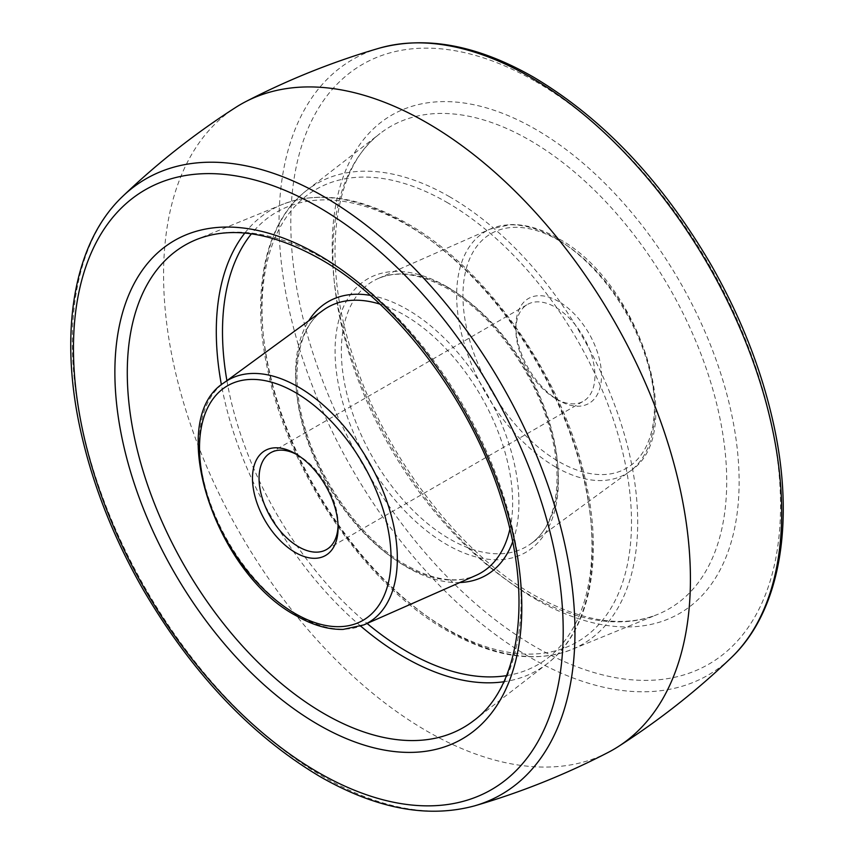 <?xml version="1.0" encoding="UTF-8"?>
<svg xmlns="http://www.w3.org/2000/svg" width="854" height="854" viewBox="0 0 854 854"><rect width="100%" height="100%" fill="white"/><g stroke="black" fill="none" stroke-linecap="round" stroke-linejoin="round"><path stroke-width="0.64" stroke-dasharray="4.27 3.2" d="M558.708 301.526A60.538 34.95 -120 0 0 515.901 326.239A60.538 34.95 -120 0 0 558.708 400.387L558.708 400.387A60.538 34.95 -120 0 0 601.515 375.675A60.538 34.95 -120 0 0 558.708 301.526M555.42 398.487L558.708 400.387L555.42 398.487A55.884 32.26 60 0 1 515.901 330.05A55.884 32.26 60 0 1 527.484 304.462A55.884 32.26 60 0 1 555.42 307.226A55.884 32.26 60 0 1 591.929 356.47A55.884 32.26 60 0 1 583.357 401.252A55.884 32.26 60 0 1 555.42 398.487M338.056 525.797A55.884 32.26 -120 0 0 338.099 523.95A55.884 32.26 -120 0 0 298.58 455.513A55.884 32.26 -120 0 0 296.968 454.627M298.58 455.513L295.292 453.613L298.58 455.513M608.272 752.363A372.536 215.091 60 0 1 427 731.173A372.536 215.091 60 0 1 184.987 407.39A372.536 215.091 60 0 1 235.864 107.326M558.708 240.369A135.434 78.194 60 0 1 654.484 406.248A135.434 78.194 60 0 1 558.708 461.544A135.434 78.194 60 0 1 462.943 295.665A135.434 78.194 60 0 1 558.708 240.369M555.708 467.063A140.077 80.874 -120 0 0 629.985 471.237A140.077 80.874 -120 0 0 645.987 357.773A140.077 80.874 -120 0 0 555.708 238.319A140.077 80.874 -120 0 0 490.175 229.096A140.077 80.874 -120 0 0 463.06 339.646A140.077 80.874 -120 0 0 555.708 467.063M449.759 288.695A153.293 88.506 60 0 1 548.567 419.421A153.293 88.506 60 0 1 531.039 543.603A153.293 88.506 60 0 1 449.759 539.023A153.293 88.506 60 0 1 348.368 399.587A153.293 88.506 60 0 1 378.044 278.596A153.293 88.506 60 0 1 449.759 288.695M446.759 286.634A157.937 91.186 -120 0 0 335.078 351.122A157.937 91.186 -120 0 0 446.759 544.553A157.937 91.186 -120 0 0 558.431 480.065A157.937 91.186 -120 0 0 446.759 286.634M446.759 202.27A261.271 150.838 60 0 1 631.501 522.253A261.271 150.838 60 0 1 446.759 628.918A261.271 150.838 60 0 1 262.018 308.934A261.271 150.838 60 0 1 446.759 202.27M449.684 196.804A265.893 153.517 -120 0 0 306.703 190.378A265.893 153.517 -120 0 0 278.948 406.226A265.893 153.517 -120 0 0 449.684 631.01A265.893 153.517 -120 0 0 571.774 649.488A265.893 153.517 -120 0 0 626.089 440.611A265.893 153.517 -120 0 0 449.684 196.804M529.8 595.024A278.479 160.787 60 0 1 350.983 359.609A278.479 160.787 60 0 1 380.051 133.534A278.479 160.787 60 0 1 529.8 140.269A278.479 160.787 60 0 1 714.552 395.626A278.479 160.787 60 0 1 657.676 614.389A278.479 160.787 60 0 1 529.8 595.024M535.661 599.209A287.745 166.124 -120 0 0 739.126 481.731A287.745 166.124 -120 0 0 535.661 129.328A287.745 166.124 -120 0 0 332.195 246.795A287.745 166.124 -120 0 0 535.661 599.209M535.661 81.514A346.297 199.932 60 0 1 780.535 505.632A346.297 199.932 60 0 1 535.661 647.012A346.297 199.932 60 0 1 290.798 222.894A346.297 199.932 60 0 1 535.661 81.514M379.293 48.176A355.435 205.206 -120 0 0 291.983 321.659A355.435 205.206 -120 0 0 530.355 657.537A355.435 205.206 -120 0 0 731.216 657.729M474.707 805.824A355.435 205.206 60 0 1 323.645 776.884A355.435 205.206 60 0 1 98.776 486.46A355.435 205.206 60 0 1 122.784 196.271M244.81 233.067A265.893 153.517 60 0 1 282.226 204.512C318.713 190.549 360.057 196.698 406.28 222.947C487.453 268.412 564.099 378.995 585.748 481.485C603.746 560.758 589.441 631.672 547.297 663.622L473.949 720.466A278.479 160.787 -120 0 0 503.017 494.391A278.479 160.787 -120 0 0 324.2 258.975A278.479 160.787 -120 0 0 196.324 239.611L282.226 204.512A265.893 153.517 60 0 1 404.316 222.99A265.893 153.517 60 0 1 575.052 447.774A265.893 153.517 60 0 1 547.297 663.622A265.893 153.517 60 0 1 503.849 681.748M360.751 626.142A265.893 153.517 60 0 1 221.41 384.802M506.518 675.631A261.271 150.838 -120 0 0 584.606 481.101A261.271 150.838 -120 0 0 407.241 225.082A261.271 150.838 -120 0 0 251.439 233.825M226.908 380.638A261.271 150.838 -120 0 0 367.103 623.463M459.804 582.535A157.937 91.186 60 0 1 407.241 567.366A157.937 91.186 60 0 1 308.71 320.816M370.284 295.377A157.937 91.186 60 0 1 407.241 309.447A157.937 91.186 60 0 1 512.624 541.927M509.859 529.266A153.293 88.506 -120 0 0 404.241 314.977A153.293 88.506 -120 0 0 379.859 304.109M322.961 310.397A153.293 88.506 -120 0 0 305.433 434.579A153.293 88.506 -120 0 0 404.241 565.305A153.293 88.506 -120 0 0 475.956 575.404C456.623 583.72 433.394 580.325 406.28 565.231C364.188 541.564 322.844 486.673 306.223 431.985C288.855 378.119 296.776 328.384 322.961 310.397M363.825 624.904A140.077 80.874 60 0 1 298.292 615.681A140.077 80.874 60 0 1 208.013 496.227A140.077 80.874 60 0 1 224.015 382.763M515.901 330.05L515.901 326.239M270.643 452.748L527.484 304.462M629.985 471.237C689.103 434.184 639.123 280.881 557.747 238.234C541.425 228.84 525.797 224.292 510.852 224.591L490.175 229.096L378.044 278.596C397.377 270.28 420.606 273.675 447.72 288.769C489.812 312.436 531.156 367.327 547.777 422.015C565.145 475.881 557.224 525.616 531.039 543.603L629.985 471.237M306.703 190.378C264.559 222.328 250.254 293.242 268.252 372.515C289.901 475.005 366.547 585.588 447.72 631.053C493.943 657.302 535.287 663.451 571.774 649.488L657.676 614.389C623.057 628.192 581.745 621.712 533.729 594.939C457.37 552.004 382.282 452.439 351.965 353.14C320.72 256.584 334.106 167.064 380.051 133.534L306.703 190.378M326.516 549.538L583.357 401.252M338.099 523.95L338.099 527.761"/><path stroke-width="1.28" d="M296.968 454.627A55.884 32.26 -120 0 0 270.643 452.748A55.884 32.26 -120 0 0 262.071 497.53A55.884 32.26 -120 0 0 298.58 546.774A55.884 32.26 -120 0 0 326.516 549.538A55.884 32.26 -120 0 0 338.056 525.797M295.292 552.474A60.538 34.95 60 0 1 252.485 478.325A60.538 34.95 60 0 1 295.292 453.613L295.292 453.613A60.538 34.95 60 0 1 338.099 527.761A60.538 34.95 60 0 1 295.292 552.474M122.784 196.271C157.499 163.029 195.192 133.384 235.864 107.326A372.536 215.091 60 0 1 245.728 101.637A372.536 215.091 60 0 1 427 122.827A372.536 215.091 60 0 1 669.013 446.61A372.536 215.091 60 0 1 618.136 746.674A372.536 215.091 60 0 1 608.272 752.363C565.38 774.557 520.855 792.373 474.707 805.824C427.822 818.516 376.347 808.823 320.271 776.745C250.937 735.486 191.734 672.824 142.682 588.769C113.849 538.201 93.406 486.641 81.365 434.099C58.318 334.127 73.06 243.209 122.784 196.271A355.435 205.206 60 0 1 323.645 196.463A355.435 205.206 60 0 1 562.017 532.341A355.435 205.206 60 0 1 474.707 805.824M379.293 48.176C426.178 35.484 477.653 45.177 533.729 77.255C603.063 118.514 662.266 181.176 711.318 265.231C740.151 315.799 760.594 367.359 772.635 419.901C795.682 519.872 780.94 610.791 731.216 657.729A355.435 205.206 -120 0 0 755.224 367.54A355.435 205.206 -120 0 0 530.355 77.116A355.435 205.206 -120 0 0 379.293 48.176C333.145 61.627 288.62 79.443 245.728 101.637M318.339 772.486A346.297 199.932 -120 0 0 563.202 631.106A346.297 199.932 -120 0 0 318.339 206.988A346.297 199.932 -120 0 0 73.465 348.368A346.297 199.932 -120 0 0 318.339 772.486M318.339 724.672A287.745 166.124 60 0 1 114.874 372.269A287.745 166.124 60 0 1 318.339 254.791A287.745 166.124 60 0 1 521.805 607.205A287.745 166.124 60 0 1 318.339 724.672M324.2 713.731A278.479 160.787 -120 0 0 473.949 720.466C519.894 686.936 533.28 597.416 502.035 500.86C471.718 401.561 396.63 301.996 320.271 259.061C272.255 232.288 230.943 225.808 196.324 239.611A278.479 160.787 -120 0 0 139.448 458.374A278.479 160.787 -120 0 0 324.2 713.731M503.849 681.748A265.893 153.517 60 0 1 404.316 657.196A265.893 153.517 60 0 1 360.751 626.142M221.41 384.802A265.893 153.517 60 0 1 244.81 233.067M251.439 233.825A261.271 150.838 -120 0 0 226.908 380.638M367.103 623.463A261.271 150.838 -120 0 0 407.241 651.73A261.271 150.838 -120 0 0 506.518 675.631M308.71 320.816A157.937 91.186 60 0 1 370.284 295.377M512.624 541.927A157.937 91.186 60 0 1 459.804 582.535M379.859 304.109A153.293 88.506 -120 0 0 322.961 310.397L224.015 382.763A140.077 80.874 60 0 1 298.292 386.937A140.077 80.874 60 0 1 390.94 514.354A140.077 80.874 60 0 1 363.825 624.904L475.956 575.404A153.293 88.506 -120 0 0 509.859 529.266M295.292 613.631A135.434 78.194 -120 0 0 391.057 558.335A135.434 78.194 -120 0 0 295.292 392.456A135.434 78.194 -120 0 0 199.516 447.752A135.434 78.194 -120 0 0 295.292 613.631M731.216 657.729C696.501 690.971 658.808 720.616 618.136 746.674M363.825 624.904L343.148 629.409C328.203 629.708 312.575 625.16 296.253 615.766C214.877 573.119 164.897 419.816 224.015 382.763"/></g></svg>
